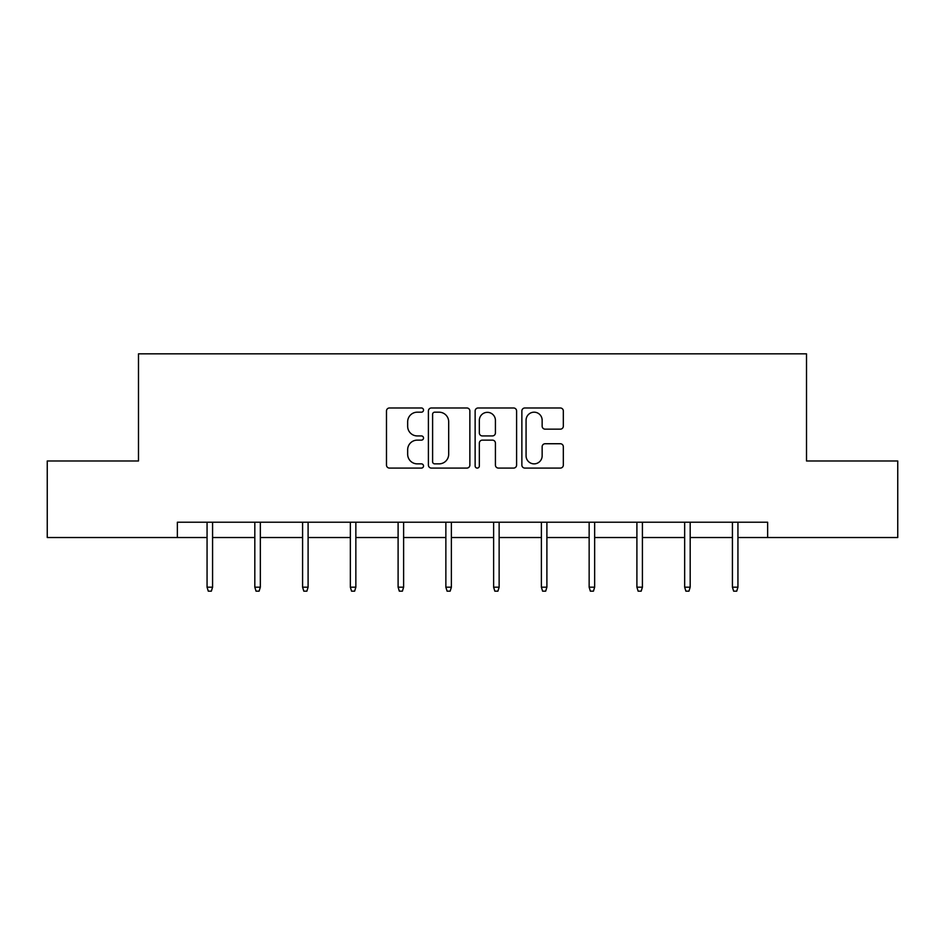 <?xml version="1.0" encoding="UTF-8"?>
<svg xmlns="http://www.w3.org/2000/svg" width="945" height="945" viewBox="0 0 945 945"><rect width="100%" height="100%" fill="white"/><g stroke="black" fill="none" stroke-linecap="round" stroke-linejoin="round"><path stroke-width="1.42" d="M423.514 410.083A2.103 2.103 0 0 0 421.411 407.98L389.482 407.98A3 3 0 0 0 386.481 410.981L386.481 465.07A3 3 0 0 0 389.482 468.082L421.411 468.082A2.103 2.103 0 0 0 423.514 465.979A2.103 2.103 0 0 0 421.411 463.865L417.277 463.865A9.615 9.615 0 0 1 407.661 454.25L407.661 449.749A9.615 9.615 0 0 1 417.277 440.134L421.411 440.134A2.103 2.103 0 0 0 423.514 438.031A2.103 2.103 0 0 0 421.411 435.928L417.277 435.928A9.615 9.615 0 0 1 407.661 426.301L407.661 421.801A9.615 9.615 0 0 1 417.277 412.185L421.411 412.185A2.103 2.103 0 0 0 423.514 410.083M560.326 429.16A3 3 0 0 0 563.326 426.16L563.326 410.981A3 3 0 0 0 560.326 407.98L524.865 407.98A3 3 0 0 0 521.864 410.981L521.864 465.07A3 3 0 0 0 524.865 468.082L560.326 468.082A3 3 0 0 0 563.326 465.07L563.326 446.737A3 3 0 0 0 560.326 443.737L545.147 443.737A3 3 0 0 0 542.146 446.737L542.146 455.833A8.044 8.044 0 0 1 534.102 463.865A8.044 8.044 0 0 1 526.07 455.833L526.07 420.218A8.044 8.044 0 0 1 534.102 412.185A8.044 8.044 0 0 1 542.146 420.218L542.146 426.16A3 3 0 0 0 545.147 429.16L560.326 429.16M177.365 537.528L47.25 537.528L47.25 460.983L138.49 460.983L138.49 353.832L806.51 353.832L806.51 460.983L897.75 460.983L897.75 537.528L767.635 537.528L767.635 522.219L177.365 522.219L177.365 537.528L207.061 537.528M469.866 410.981A3 3 0 0 0 466.865 407.98L431.404 407.98A3 3 0 0 0 428.404 410.981L428.404 465.07A3 3 0 0 0 431.404 468.082L466.865 468.082A3 3 0 0 0 469.866 465.07L469.866 410.981M478.135 407.98L513.596 407.98A3 3 0 0 1 516.596 410.981L516.596 465.07A3 3 0 0 1 513.596 468.082L498.417 468.082A3 3 0 0 1 495.416 465.07L495.416 443.134A3 3 0 0 0 492.404 440.134L482.34 440.134A3 3 0 0 0 479.339 443.134L479.339 465.979A2.103 2.103 0 0 1 477.237 468.082A2.103 2.103 0 0 1 475.134 465.979L475.134 410.981A3 3 0 0 1 478.135 407.98M212.578 537.528L254.819 537.528M260.336 537.528L302.589 537.528M308.094 537.528L350.347 537.528M355.852 537.528L398.105 537.528M403.609 537.528L445.863 537.528M451.379 537.528L493.621 537.528M499.137 537.528L541.39 537.528M546.895 537.528L589.148 537.528M594.653 537.528L636.906 537.528M642.411 537.528L684.664 537.528M690.181 537.528L732.422 537.528M737.939 537.528L767.635 537.528M434.712 412.185A2.103 2.103 0 0 0 432.609 414.288L432.609 461.762A2.103 2.103 0 0 0 434.712 463.865L439.071 463.865A9.615 9.615 0 0 0 448.686 454.25L448.686 421.801A9.615 9.615 0 0 0 439.071 412.185L434.712 412.185M495.416 420.371A8.044 8.044 0 0 0 487.372 412.339A8.044 8.044 0 0 0 479.339 420.371L479.339 432.916A3 3 0 0 0 482.34 435.928L492.404 435.928A3 3 0 0 0 495.416 432.916L495.416 420.371M207.061 587.188L208.29 591.168L211.349 591.168L212.578 587.188L207.061 587.188L207.061 522.219M212.578 587.188L212.578 522.219M254.819 587.188L256.048 591.168L259.107 591.168L260.336 587.188L254.819 587.188L254.819 522.219M260.336 587.188L260.336 522.219M302.589 587.188L303.806 591.168L306.865 591.168L308.094 587.188L302.589 587.188L302.589 522.219M308.094 587.188L308.094 522.219M350.347 587.188L351.564 591.168L354.635 591.168L355.852 587.188L350.347 587.188L350.347 522.219M355.852 587.188L355.852 522.219M398.105 587.188L399.333 591.168L402.393 591.168L403.609 587.188L398.105 587.188L398.105 522.219M403.609 587.188L403.609 522.219M445.863 587.188L447.091 591.168L450.151 591.168L451.379 587.188L445.863 587.188L445.863 522.219M451.379 587.188L451.379 522.219M493.621 587.188L494.849 591.168L497.909 591.168L499.137 587.188L493.621 587.188L493.621 522.219M499.137 587.188L499.137 522.219M541.39 587.188L542.607 591.168L545.667 591.168L546.895 587.188L541.39 587.188L541.39 522.219M546.895 587.188L546.895 522.219M589.148 587.188L590.365 591.168L593.436 591.168L594.653 587.188L589.148 587.188L589.148 522.219M594.653 587.188L594.653 522.219M636.906 587.188L638.135 591.168L641.194 591.168L642.411 587.188L636.906 587.188L636.906 522.219M642.411 587.188L642.411 522.219M684.664 587.188L685.893 591.168L688.952 591.168L690.181 587.188L684.664 587.188L684.664 522.219M690.181 587.188L690.181 522.219M732.422 587.188L733.651 591.168L736.71 591.168L737.939 587.188L732.422 587.188L732.422 522.219M737.939 587.188L737.939 522.219"/></g></svg>
